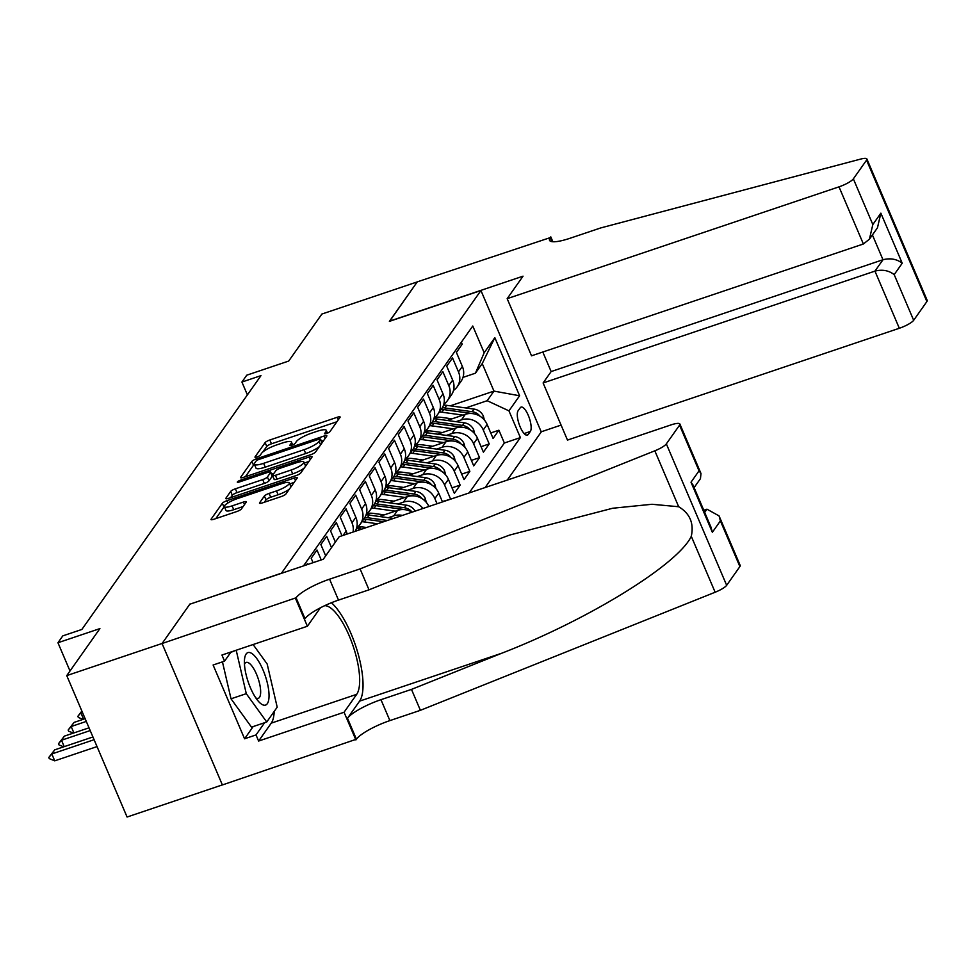 <?xml version="1.0" encoding="UTF-8"?>
<svg xmlns="http://www.w3.org/2000/svg" width="976" height="976" viewBox="0 0 976 976"><rect width="100%" height="100%" fill="white"/><g stroke="black" fill="none" stroke-linecap="round" stroke-linejoin="round"><path stroke-width="1.46" d="M326.631 433.503A2.928 0.647 -23.1 0 0 329.912 431.673L340.014 417.362A4.185 0.915 -23.1 0 0 340.112 416.984A4.185 0.915 -23.1 0 0 337.22 417.277L269.827 439.993A4.185 0.915 -23.1 0 0 265.13 442.604L255.029 456.914A2.928 0.647 -23.1 0 0 254.968 457.171A2.928 0.647 -23.1 0 0 256.993 456.975A2.928 0.647 -23.1 0 0 260.275 455.145L261.58 453.291A13.383 2.94 -23.1 0 1 276.611 444.946L282.223 443.055A13.383 2.94 -23.1 0 1 291.482 442.116A13.383 2.94 -23.1 0 1 291.165 443.324L289.86 445.178A2.928 0.647 -23.1 0 0 289.787 445.446A2.928 0.647 -23.1 0 0 291.812 445.239A2.928 0.647 -23.1 0 0 295.094 443.409L296.399 441.555A13.383 2.94 -23.1 0 1 311.429 433.21L317.041 431.319A13.383 2.94 -23.1 0 1 326.301 430.379A13.383 2.94 -23.1 0 1 325.984 431.587L324.679 433.442A2.928 0.647 -23.1 0 0 324.605 433.71A2.928 0.647 -23.1 0 0 326.631 433.503M264.313 502.262L266.021 499.846A4.185 0.915 -23.1 0 1 270.718 497.235L278.111 494.747L276.476 490.928L269.083 493.417A4.185 0.915 -23.1 0 0 264.386 496.028L259.592 502.823A4.185 0.915 -23.1 0 0 259.482 503.201A4.185 0.915 -23.1 0 0 262.385 502.908L281.295 496.54A4.185 0.915 -23.1 0 0 285.98 493.929L297.204 478.045A4.185 0.915 -23.1 0 0 297.302 477.654A4.185 0.915 -23.1 0 0 294.41 477.959L227.018 500.664A4.185 0.915 -23.1 0 0 222.321 503.274L211.109 519.171A4.185 0.915 -23.1 0 0 210.999 519.549A4.185 0.915 -23.1 0 0 213.903 519.244L236.741 511.558A4.185 0.915 -23.1 0 0 241.426 508.947L246.233 502.14A4.185 0.915 -23.1 0 0 246.33 501.762A4.185 0.915 -23.1 0 0 243.439 502.054L232.105 505.873A11.187 2.464 -23.1 0 1 224.37 506.666A4.185 0.915 -23.1 0 0 223.943 507.093L215.83 518.598M276.476 490.928A11.187 2.464 -23.1 0 0 289.311 482.937A11.187 2.464 -23.1 0 0 281.564 483.718L237.192 498.675A11.187 2.464 -23.1 0 0 224.37 506.666L225.993 510.485A11.187 2.464 -23.1 0 0 233.74 509.704L232.105 505.873M190.003 604.144L281.491 573.168L480.936 290.519L389.4 321.372L417.228 281.918L321.873 314.052L288.713 361.047L246.757 375.187L241.914 382.043L260.982 375.626L81.862 629.459L62.793 635.876L57.95 642.745L70.004 670.988M189.942 604.01L162.114 643.465L66.746 675.599L99.906 628.605L57.95 642.745M310.844 454.657A4.185 0.915 -23.1 0 0 315.541 452.047L326.753 436.15A4.185 0.915 -23.1 0 0 326.862 435.772A4.185 0.915 -23.1 0 0 323.959 436.065L256.566 458.781A4.185 0.915 -23.1 0 0 251.869 461.392L240.657 477.276A4.185 0.915 -23.1 0 0 240.56 477.654A4.185 0.915 -23.1 0 0 243.451 477.362L310.844 454.657M311.978 457.097L300.767 472.994A4.185 0.915 -23.1 0 1 296.07 475.593L228.677 498.309A4.185 0.915 -23.1 0 1 225.785 498.602A4.185 0.915 -23.1 0 1 225.883 498.224L230.678 491.416A4.185 0.915 -23.1 0 1 235.375 488.817L262.703 479.606A4.185 0.915 -23.1 0 0 267.4 476.996L270.584 472.482A4.185 0.915 -23.1 0 0 270.681 472.103A4.185 0.915 -23.1 0 0 267.79 472.396L239.34 481.985A2.928 0.647 -23.1 0 1 237.314 482.193A2.928 0.647 -23.1 0 1 240.669 480.107L309.185 457.012A4.185 0.915 -23.1 0 1 312.076 456.719A4.185 0.915 -23.1 0 1 311.978 457.097M222.357 784.899L127.075 817.022L66.746 675.599M450.107 499.346L442.335 501.554M417.289 476.556L422.754 474.714A17.043 15.653 35.2 0 1 444.531 484.865L448.411 479.375L454.352 493.319L460.172 485.084L452.022 487.841M426.976 462.831L432.441 460.989A17.043 15.653 35.2 0 1 454.218 471.14L458.086 465.65L464.039 479.606L469.846 471.371L461.697 474.116M436.662 449.106L442.116 447.276A17.043 15.653 35.2 0 1 463.893 457.415L467.772 451.925L473.726 465.881L479.533 457.646L471.384 460.391M446.337 435.394L451.803 433.551A17.043 15.653 35.2 0 1 473.58 443.702L477.459 438.212L483.401 452.156L489.208 443.934L483.266 429.977A17.043 15.653 -144.8 0 0 461.489 419.826L456.024 421.669M481.058 446.679L489.208 443.934M461.355 342.186L462.209 344.211L456.402 352.446L462.356 366.39A17.043 15.653 -144.8 0 1 461.014 381.36L457.146 386.85A17.043 15.653 -144.8 0 0 458.476 371.88L452.535 357.924L446.727 366.159L452.669 380.115A17.043 15.653 -144.8 0 1 451.339 395.073L447.459 400.563A17.043 15.653 35.2 0 1 443.824 404.162M447.459 400.563A17.043 15.653 35.2 0 0 448.801 385.605L442.848 371.649L437.041 379.884L442.994 393.828A17.043 15.653 -144.8 0 1 441.652 408.798L437.785 414.288A17.043 15.653 35.2 0 1 434.137 417.874M437.785 414.288A17.043 15.653 35.2 0 0 439.115 399.318L433.173 385.374L427.354 393.596L433.307 407.553A17.043 15.653 -144.8 0 1 431.978 422.523L428.098 428A17.043 15.653 35.2 0 1 424.45 431.599M428.098 428A17.043 15.653 35.2 0 0 429.44 413.043L423.486 399.086L417.679 407.321L423.621 421.278A17.043 15.653 -144.8 0 1 422.291 436.235L418.423 441.725A17.043 15.653 35.2 0 1 414.776 445.324M418.423 441.725A17.043 15.653 35.2 0 0 419.753 426.756L413.8 412.811L407.992 421.046L413.946 434.991A17.043 15.653 -144.8 0 1 412.604 449.96L408.737 455.45A17.043 15.653 35.2 0 1 405.089 459.037M408.737 455.45A17.043 15.653 35.2 0 0 410.066 440.481L404.125 426.536L398.318 434.759L404.259 448.716A17.043 15.653 -144.8 0 1 402.929 463.685L399.05 469.163A17.043 15.653 35.2 0 1 395.414 472.762M399.05 469.163A17.043 15.653 35.2 0 0 400.392 454.206L394.438 440.249L388.631 448.484L394.585 462.441A17.043 15.653 -144.8 0 1 393.243 477.398L389.375 482.888A17.043 15.653 35.2 0 1 385.727 486.487M389.375 482.888A17.043 15.653 35.2 0 0 390.705 467.919L384.751 453.974L378.944 462.209L384.898 476.154A17.043 15.653 -144.8 0 1 383.568 491.123L379.688 496.613A17.043 15.653 35.2 0 1 376.041 500.2M379.688 496.613A17.043 15.653 35.2 0 0 381.03 481.644L375.077 467.699L369.27 475.922L375.211 489.879A17.043 15.653 -144.8 0 1 373.881 504.848L370.002 510.326A17.043 15.653 35.2 0 1 366.366 513.925M370.002 510.326A17.043 15.653 35.2 0 0 371.344 495.369L365.39 481.412L359.583 489.647L365.536 503.592A17.043 15.653 -144.8 0 1 364.194 518.561L360.327 524.051A17.043 15.653 35.2 0 1 356.679 527.65M360.327 524.051A17.043 15.653 35.2 0 0 361.657 509.082L355.715 495.137L349.896 503.372L355.85 517.317A17.043 15.653 -144.8 0 1 355.118 531.359M353.056 532.054A17.043 15.653 35.2 0 0 351.982 522.807L346.029 508.85L340.221 517.085L346.175 531.042A17.043 15.653 -144.8 0 1 347.139 534.043M341.978 535.787L336.342 522.575L330.535 530.81L335.366 542.131M331.498 547.621L326.667 536.3L320.86 544.535L325.679 555.844M321.214 559.931L316.98 550.013L311.173 558.248L313.064 562.676M307.635 564.506L307.306 563.738L306.488 564.897M412.043 512.168A17.043 15.653 -144.8 0 0 397.586 510.387L379.432 516.499M402.454 515.401A17.043 15.653 35.2 0 0 393.706 515.877L388.253 517.719M360.974 526.906L356.447 528.431M428.903 506.495A17.043 15.653 -144.8 0 0 407.26 496.662L389.107 502.786M422.95 508.496A17.043 15.653 35.2 0 0 403.393 502.152L397.927 503.994M370.66 513.181L366.134 514.706M442.482 501.908L438.724 493.087A17.043 15.653 -144.8 0 0 416.947 482.949L398.794 489.061M437.053 503.738L434.857 498.577A17.043 15.653 35.2 0 0 413.08 488.427L407.614 490.269M380.335 499.468L375.809 500.993M448.411 479.375A17.043 15.653 -144.8 0 0 426.634 469.224L408.468 475.349M390.022 485.743L385.496 487.268M458.086 465.65A17.043 15.653 -144.8 0 0 436.309 455.499L418.155 461.624M399.709 472.018L395.17 473.543M467.772 451.925A17.043 15.653 -144.8 0 0 445.995 441.786L427.842 447.899M409.383 458.305L404.857 459.83M477.459 438.212A17.043 15.653 -144.8 0 0 455.67 428.061L437.516 434.186M419.07 444.58L414.544 446.105M520.232 407.773L518.097 410.786A13.2 4.319 71.4 0 0 519.586 425.475A13.2 4.319 71.4 0 0 527.369 435.15A13.2 4.319 71.4 0 0 528.211 434.491L530.334 431.465A13.2 4.319 71.4 0 0 528.858 416.789A13.2 4.319 71.4 0 0 521.062 407.102A13.2 4.319 71.4 0 0 520.232 407.773M507.288 480.07L541.253 431.941L480.936 290.519M485.145 487.536L520.379 437.614L508.96 410.859L487.183 400.709L465.698 407.956M487.183 400.709L493.966 391.108L482.229 363.584L475.446 373.186L484.181 352.763L472.774 326.008L303.487 565.909M484.181 352.763L494.832 337.672L519.61 395.768L508.96 410.859M428.757 430.855L424.218 432.392M469.127 492.929L504.36 443.006L498.895 430.209L493.087 438.444L487.134 424.487A17.043 15.653 -144.8 0 0 465.357 414.336L447.203 420.461M453.498 390.437A17.043 15.653 -144.8 0 0 457.146 386.85M473.58 443.702L479.533 457.646M463.893 457.415L469.846 471.371M454.218 471.14L460.172 485.084M444.531 484.865L450.485 498.809M438.431 417.142L433.905 418.667M450.265 405.833L493.966 391.108L519.61 395.768M462.99 377.395L475.446 373.186M241.914 382.043L247.392 394.89M490.745 432.954L498.895 430.209M504.36 443.006L520.379 437.614M482.229 363.584L494.832 337.672M336.915 421.754L271.462 443.812A4.185 0.915 -23.1 0 0 266.765 446.422L262.837 451.998M254.431 464.405A4.185 0.915 -23.1 0 0 253.504 465.21L245.391 476.715M323.654 440.542L321.458 441.286M320.47 439.407A2.928 0.647 -23.1 0 0 320.543 439.139A2.928 0.647 -23.1 0 0 318.518 439.346L259.36 459.281A2.928 0.647 -23.1 0 0 256.066 461.099L254.687 463.051A13.383 2.94 -23.1 0 0 254.37 464.271A13.383 2.94 -23.1 0 0 263.63 463.332L304.073 449.704A13.383 2.94 -23.1 0 0 319.091 441.359L320.47 439.407L321.97 442.933M254.37 464.271L255.993 468.09A13.383 2.94 -23.1 0 0 265.265 467.15L263.63 463.332M319.469 446.471A13.383 2.94 -23.1 0 1 305.695 453.523L265.265 467.15M230.604 497.65L232.312 495.247L230.678 491.416M270.681 472.103L272.316 475.922A4.185 0.915 -23.1 0 1 272.219 476.3L269.034 480.814A4.185 0.915 -23.1 0 1 264.337 483.425L237.009 492.636A4.185 0.915 -23.1 0 0 232.312 495.247M271.523 474.068L274.061 473.214M304.317 463.027L308.88 461.489M291.068 470.042A11.187 2.464 -23.1 0 0 303.902 462.051A11.187 2.464 -23.1 0 0 296.155 462.844L280.527 468.102A4.185 0.915 -23.1 0 0 275.83 470.713L272.646 475.227A4.185 0.915 -23.1 0 0 272.536 475.605A4.185 0.915 -23.1 0 0 275.439 475.312L291.068 470.042L292.702 473.872A11.187 2.464 -23.1 0 0 304.439 467.772M305.573 466.174A11.187 2.464 -23.1 0 0 305.525 465.881L303.902 462.051M274.268 479.045A4.185 0.915 -23.1 0 0 274.171 479.423A4.185 0.915 -23.1 0 0 277.062 479.131L275.439 475.312M292.702 473.872L277.062 479.131M278.111 494.747A11.187 2.464 -23.1 0 0 289.482 488.964M290.97 486.865A11.187 2.464 -23.1 0 0 290.933 486.756L289.311 482.937M243.134 506.532L233.74 509.704M294.105 482.425L289.726 483.901M484.364 420.009L483.364 416.069A11.285 10.37 -144.8 0 0 474.019 409.09L446.666 405.333A32.586 29.951 -144.8 0 0 443.543 405.052M463.063 415.117L441.823 412.201A32.586 29.951 -144.8 0 0 439.432 411.957M452.022 418.838L441.494 417.386A27.047 24.864 -144.8 0 0 434.942 417.277M480.058 416.276L479.826 415.971A11.285 10.37 -144.8 0 0 472.177 411.701L444.824 407.944A32.586 29.951 -144.8 0 0 442.36 407.7M441.262 409.347A32.586 29.951 35.2 0 1 443.665 409.591L471.018 413.348A11.285 10.37 35.2 0 1 472.262 413.58M262.764 704.831A27.682 9.065 71.4 0 0 267.473 683.554A27.682 9.065 71.4 0 0 250.698 652.871A27.682 9.065 71.4 0 0 244.5 659.593A27.682 9.065 71.4 0 0 258.652 701.585A27.682 9.065 71.4 0 0 262.764 704.831M255.797 697.877A18.959 6.198 71.4 0 0 256.346 698.157A18.959 6.198 71.4 0 0 258.274 698.34A18.959 6.198 71.4 0 0 258.908 680.992A18.959 6.198 71.4 0 0 248.087 662.594A18.959 6.198 71.4 0 0 246.159 662.411A18.959 6.198 71.4 0 0 244.476 664.278M253.101 644.538L267.18 664.034L277.196 707.185L266.741 721.996L251.491 727.132L231.019 698.804L222.443 661.862M230.739 652.383L236.546 650.126M266.741 721.996L246.281 693.668L236.265 650.516M231.019 698.804L246.281 693.668M542.802 352.019L551.147 371.563L543.107 382.958L567.483 440.091L899.323 328.265L874.947 271.121L882.987 259.738L872.41 234.948M543.107 382.958L874.947 271.121C882.353 269.266 888.758 270.425 894.187 274.622L913.67 320.287L926.883 301.56L866.566 160.137A12.773 2.806 -23.1 0 0 866.883 158.978A12.773 2.806 -23.1 0 0 860.686 159.076L600.679 227.945L570.167 238.217A29.817 6.551 156.9 0 1 549.525 240.316A29.817 6.551 156.9 0 1 550.244 237.619L417.277 281.857L389.595 321.299M389.534 321.165L523.038 276.171L507.166 298.668L839.006 186.843A12.773 2.806 -23.1 0 0 853.353 178.864L866.566 160.137M550.781 236.863L552.867 241.755M541.204 431.807L561.09 425.097M507.166 298.668L531.53 355.813L863.382 243.988L839.006 186.843M866.883 158.978L927.2 300.401A12.773 2.806 156.9 0 1 926.883 301.56M913.67 320.287A12.773 2.806 156.9 0 1 899.323 328.265M551.147 371.563L882.987 259.738C890.38 257.871 896.798 259.043 902.227 263.227L894.187 274.622M853.353 178.864L872.837 224.541L869.421 239.181L863.382 243.988M872.837 224.541L880.864 213.158L877.461 227.798L869.421 239.181M339.172 536.727L671.024 424.902A12.773 2.806 -23.1 0 1 679.869 423.999A12.773 2.806 -23.1 0 1 679.564 425.158L666.34 443.885L726.669 585.307A12.773 2.806 156.9 0 1 715.14 592.237L420.4 710.321L389.888 720.605A29.817 6.551 -23.1 0 0 356.411 739.21L222.382 784.948L162.065 643.526L189.795 604.217L323.3 559.224L339.172 536.727M420.4 710.321L411.482 689.398L501.847 653.188C588.662 619.589 678.125 564.409 691.289 536.312C694.095 523.307 689.898 513.449 678.674 506.739L652.005 504.275L612.708 508.24L509.765 535.031L459.379 553.612L369.013 589.821L338.501 600.106A29.817 6.551 -23.1 0 0 305.012 618.711L296.094 597.788L162.065 643.526M369.013 589.821L360.083 568.898L329.571 579.183A29.817 6.551 -23.1 0 0 296.094 597.788M501.847 653.188L359.595 701.134L347.493 718.275A29.817 6.551 -23.1 0 1 380.969 699.682L411.482 689.398M739.881 566.58L720.398 520.903L719.068 515.901L740.186 565.421A12.773 2.806 156.9 0 1 739.881 566.58L726.669 585.307M678.674 506.739L654.823 450.814L360.083 568.898M274.207 711.431A47.922 15.677 -108.6 0 1 271.255 723.143L258.616 741.04L256.017 734.928L264.63 722.704M231.019 651.98L224.553 661.155L213.11 665.01L244.573 738.783L256.017 734.928M224.553 661.155L221.942 655.042L307.379 626.25L295.557 598.544M355.886 739.954L344.064 712.248L356.691 694.339A47.922 15.677 71.4 0 0 352.214 643.465A47.922 15.677 71.4 0 0 324.74 605.657M258.616 741.04L344.064 712.248M703.769 510.253L706.966 509.179L719.068 515.901M320.457 607.767A47.922 15.677 71.4 0 0 320.018 608.341L307.379 626.25M359.595 701.134A55.486 18.154 71.4 0 0 357.863 652.956A55.486 18.154 71.4 0 0 331.413 602.741M654.823 450.814A12.773 2.806 -23.1 0 0 666.34 443.885M244.573 738.783L253.187 726.559M720.398 520.903L712.358 532.286L711.028 527.284L692.96 484.913L691.008 482.217L699.036 470.835L700.988 473.519L700.451 478.643L694.107 487.622M474.678 433.722L473.677 429.794A11.285 10.37 -144.8 0 0 464.332 422.815L436.98 419.058A32.586 29.951 -144.8 0 0 433.869 418.777M453.389 428.83L432.136 425.914A32.586 29.951 -144.8 0 0 429.745 425.682M442.348 432.551L431.807 431.111A27.047 24.864 -144.8 0 0 425.268 431.002M470.383 429.989L470.151 429.696A11.285 10.37 -144.8 0 0 462.502 425.414L435.137 421.669A32.586 29.951 -144.8 0 0 432.673 421.425M431.587 423.072A32.586 29.951 35.2 0 1 433.978 423.316L461.331 427.061A11.285 10.37 35.2 0 1 462.587 427.305M465.003 447.447L464.003 443.519A11.285 10.37 -144.8 0 0 454.657 436.528L427.305 432.783A32.586 29.951 -144.8 0 0 424.182 432.502M443.702 442.555L422.462 439.639A32.586 29.951 -144.8 0 0 420.058 439.395M432.661 446.276L422.12 444.824A27.047 24.864 -144.8 0 0 415.581 444.727M460.696 443.714L460.465 443.409A11.285 10.37 -144.8 0 0 452.815 439.139L425.463 435.381A32.586 29.951 -144.8 0 0 422.998 435.137M421.9 436.797A32.586 29.951 35.2 0 1 424.304 437.028L451.656 440.786A11.285 10.37 35.2 0 1 452.901 441.03M455.316 461.172L454.316 457.232A11.285 10.37 -144.8 0 0 444.971 450.253L417.618 446.496A32.586 29.951 -144.8 0 0 414.507 446.215M434.027 456.28L412.775 453.364A32.586 29.951 -144.8 0 0 410.384 453.12M422.986 460.001L412.445 458.549A27.047 24.864 -144.8 0 0 405.906 458.439M451.01 457.439L450.79 457.134A11.285 10.37 -144.8 0 0 443.128 452.864L415.776 449.106A32.586 29.951 -144.8 0 0 413.312 448.862M412.214 450.509A32.586 29.951 35.2 0 1 414.617 450.753L441.969 454.511A11.285 10.37 35.2 0 1 443.214 454.743M445.642 474.885L444.629 470.957A11.285 10.37 -144.8 0 0 435.284 463.978L407.931 460.221A32.586 29.951 -144.8 0 0 404.82 459.94M424.34 469.993L403.1 467.077A32.586 29.951 -144.8 0 0 400.697 466.833M413.299 473.714L402.759 472.274A27.047 24.864 -144.8 0 0 396.219 472.164M441.335 471.152L441.103 470.859A11.285 10.37 -144.8 0 0 433.454 466.577L406.101 462.831A32.586 29.951 -144.8 0 0 403.625 462.575M402.539 464.234A32.586 29.951 35.2 0 1 404.93 464.478L432.283 468.224A11.285 10.37 35.2 0 1 433.539 468.468M435.955 488.61L434.954 484.682A11.285 10.37 -144.8 0 0 425.609 477.691L398.257 473.946A32.586 29.951 -144.8 0 0 395.134 473.665M414.654 483.718L393.413 480.802A32.586 29.951 -144.8 0 0 391.01 480.558M403.613 487.439L393.084 485.987A27.047 24.864 -144.8 0 0 386.533 485.889M431.648 484.877L431.416 484.572A11.285 10.37 -144.8 0 0 423.767 480.302L396.415 476.544A32.586 29.951 -144.8 0 0 393.95 476.3M392.852 477.947A32.586 29.951 35.2 0 1 395.256 478.191L422.608 481.949A11.285 10.37 35.2 0 1 423.852 482.193M426.268 502.323L425.268 498.394A11.285 10.37 -144.8 0 0 415.922 491.416L388.57 487.658A32.586 29.951 -144.8 0 0 385.459 487.378M404.979 497.443L383.727 494.527A32.586 29.951 -144.8 0 0 381.335 494.283M393.938 501.152L383.397 499.712A27.047 24.864 -144.8 0 0 376.858 499.602M421.974 498.602L421.742 498.297A11.285 10.37 -144.8 0 0 414.08 494.027L386.728 490.269A32.586 29.951 -144.8 0 0 384.263 490.025M383.178 491.672A32.586 29.951 35.2 0 1 385.569 491.916L412.921 495.674A11.285 10.37 35.2 0 1 414.166 495.906M415.093 511.143A11.285 10.37 -144.8 0 0 406.248 505.141L378.895 501.383A32.586 29.951 -144.8 0 0 375.772 501.103M395.292 511.156L374.052 508.24A32.586 29.951 -144.8 0 0 371.649 507.996M384.251 514.877L373.71 513.437A27.047 24.864 -144.8 0 0 367.171 513.327M411.884 512.071L412.055 512.022A11.285 10.37 -144.8 0 0 404.406 507.74L377.053 503.994A32.586 29.951 -144.8 0 0 374.589 503.738M373.491 505.397A32.586 29.951 35.2 0 1 375.894 505.629L403.247 509.387A11.285 10.37 35.2 0 1 404.491 509.631M393.462 518.427L369.209 515.096A32.586 29.951 -144.8 0 0 366.098 514.828M377.602 523.783L364.365 521.965A32.586 29.951 -144.8 0 0 361.974 521.721M366.561 527.504L364.036 527.15A27.047 24.864 -144.8 0 0 357.497 527.052M387.435 520.464L367.366 517.707A32.586 29.951 -144.8 0 0 364.902 517.463M363.804 519.11A32.586 29.951 35.2 0 1 366.207 519.354L383.629 521.745M361.73 529.126L359.522 528.821A32.586 29.951 -144.8 0 0 356.411 528.541M81.96 711.248L80.862 712.797L82.399 712.285M83.058 719.385L78.336 717.458L77.848 716.311L80.862 712.797L83.582 719.202M77.848 716.311L81.874 711.04M85.132 718.678L74.078 722.411L71.175 726.522L86.303 721.423M73.371 733.098L68.649 731.183L68.161 730.036L71.175 726.522L73.908 732.927M68.161 730.036L74.078 722.411M89.023 727.828L64.392 736.124L61.488 740.247L90.195 730.573M63.684 746.823L58.975 744.895L58.487 743.749L61.488 740.247L64.221 746.64M58.487 743.749L64.392 736.124M92.927 736.965L54.717 749.849L51.813 753.96L94.099 739.71M54.741 760.841L49.288 758.62L48.8 757.474L51.813 753.96L54.741 760.841L97.039 746.591M48.8 757.474L54.717 749.849M393.706 515.877L397.586 510.387M403.393 502.152L407.26 496.662M413.08 488.427L416.947 482.949M422.754 474.714L426.634 469.224M432.441 460.989L436.309 455.499M442.116 447.276L445.995 441.786M451.803 433.551L455.67 428.061M461.489 419.826L465.357 414.336M458.476 371.88L462.356 366.39M343.088 535.409L346.175 531.042M351.982 522.807L355.85 517.317M361.657 509.082L365.536 503.592M371.344 495.369L375.211 489.879M381.03 481.644L384.898 476.154M390.705 467.919L394.585 462.441M400.392 454.206L404.259 448.716M410.066 440.481L413.946 434.991M419.753 426.756L423.621 421.278M429.44 413.043L433.307 407.553M439.115 399.318L442.994 393.828M448.801 385.605L452.669 380.115M483.266 429.977L487.134 424.487M434.857 498.577L438.724 493.087M524.149 433.551L530.334 431.465M526.308 435.125L528.211 434.491M326.777 433.454L325.984 431.587M291.958 445.19L291.165 443.324M266.765 446.422L265.13 442.604M271.462 443.812L269.827 439.993M338.294 419.802L337.22 417.277M253.504 465.21L251.869 461.392M257.188 460.245L256.566 458.781M325.032 438.59L323.959 436.065M305.695 453.523L304.073 449.704M320.592 444.885L319.091 441.359M237.009 492.636L235.375 488.817M264.337 483.425L262.703 479.606M269.034 480.814L267.4 476.996M272.219 476.3L270.584 472.482M241.206 481.363L240.669 480.107M310.258 459.537L309.185 457.012M266.021 499.846L264.386 496.028M270.718 497.235L269.083 493.417M244.512 504.58L243.439 502.054M223.943 507.093L222.321 503.274M227.981 502.933L227.018 500.664M295.484 480.473L294.41 477.959M482.29 417.911L483.425 416.301M444.824 407.944L446.666 405.333M441.823 412.201L443.665 409.591M472.177 411.701L474.019 409.09M880.864 213.158L902.227 263.227M551.977 241.658L550.244 237.619M338.501 600.106L329.571 579.183M380.969 699.682L389.888 720.605M712.358 532.286L691.008 482.217M699.036 470.835L679.564 425.158M715.14 592.237L691.289 536.312M347.493 718.275L356.411 739.21M271.255 723.143L356.691 694.339M704.684 512.412L706.966 509.179M472.604 431.636L473.738 430.013M435.137 421.669L436.98 419.058M432.136 425.914L433.978 423.316M462.502 425.414L464.332 422.815M462.917 445.349L464.064 443.738M425.463 435.381L427.305 432.783M422.462 439.639L424.304 437.028M452.815 439.139L454.657 436.528M453.242 459.074L454.377 457.463M415.776 449.106L417.618 446.496M412.775 453.364L414.617 450.753M443.128 452.864L444.971 450.253M443.555 472.787L444.69 471.176M406.101 462.831L407.931 460.221M403.1 467.077L404.93 464.478M433.454 466.577L435.284 463.978M433.869 486.512L435.015 484.901M396.415 476.544L398.257 473.946M393.413 480.802L395.256 478.191M423.767 480.302L425.609 477.691M424.194 500.237L425.329 498.626M386.728 490.269L388.57 487.658M383.727 494.527L385.569 491.916M414.08 494.027L415.922 491.416M377.053 503.994L378.895 501.383M374.052 508.24L375.894 505.629M404.406 507.74L406.248 505.141M367.366 517.707L369.209 515.096M364.365 521.965L366.207 519.354M358.558 530.2L359.522 528.821M327.497 433.173L326.301 430.379M292.678 444.91L291.482 442.116M322.092 442.762L320.543 439.139M274.171 479.423L272.536 475.605M700.988 473.519L679.869 423.999"/></g></svg>
